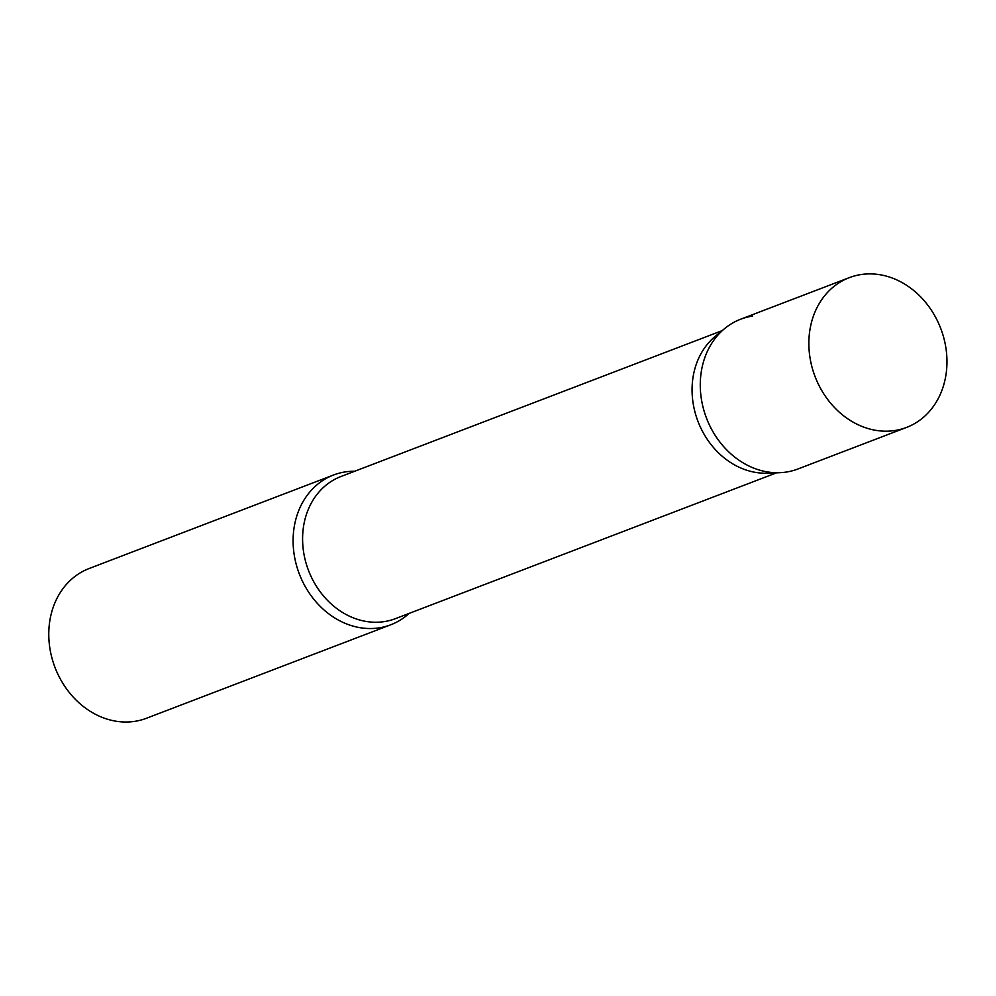 <?xml version="1.0" encoding="UTF-8"?>
<svg xmlns="http://www.w3.org/2000/svg" width="996" height="996" viewBox="0 0 996 996"><rect width="100%" height="100%" fill="white"/><g stroke="black" fill="none" stroke-linecap="round" stroke-linejoin="round"><path stroke-width="1.49" d="M849.264 277.66L740.675 319.206A80.178 67.28 69.1 0 0 729.682 324.858A80.178 67.28 69.1 0 0 709.376 424.894A80.178 67.28 69.1 0 0 797.983 468.967L906.559 427.421A80.178 67.28 69.1 0 0 917.553 421.769A80.178 67.28 69.1 0 0 937.859 321.733A80.178 67.28 69.1 0 0 849.264 277.66A80.178 67.28 69.1 0 0 838.259 283.312A80.178 67.28 69.1 0 0 817.965 383.348A80.178 67.28 69.1 0 0 906.559 427.421M724.652 328.58A80.178 67.28 -110.9 0 0 712.775 431.405A80.178 67.28 -110.9 0 0 779.793 472.689L767.567 473.175A76.107 63.869 -110.9 0 1 703.948 433.995A76.107 63.869 -110.9 0 1 715.215 336.374L724.652 328.58A80.178 67.28 -110.9 0 1 752.64 316.081M409.095 613.424A80.178 67.28 -110.9 0 1 390.793 624.766A80.178 67.28 -110.9 0 1 305.598 587.204A80.178 67.28 -110.9 0 1 333.498 475.017A80.178 67.28 -110.9 0 1 354.688 471.245M390.793 624.766L146.487 718.253A80.178 67.28 -110.9 0 1 61.279 680.691A80.178 67.28 -110.9 0 1 89.179 568.492L333.498 475.017M776.556 472.814L395.35 618.678A76.107 63.869 -110.9 0 1 314.462 583.021A76.107 63.869 -110.9 0 1 340.956 476.511L722.15 330.647"/></g></svg>
